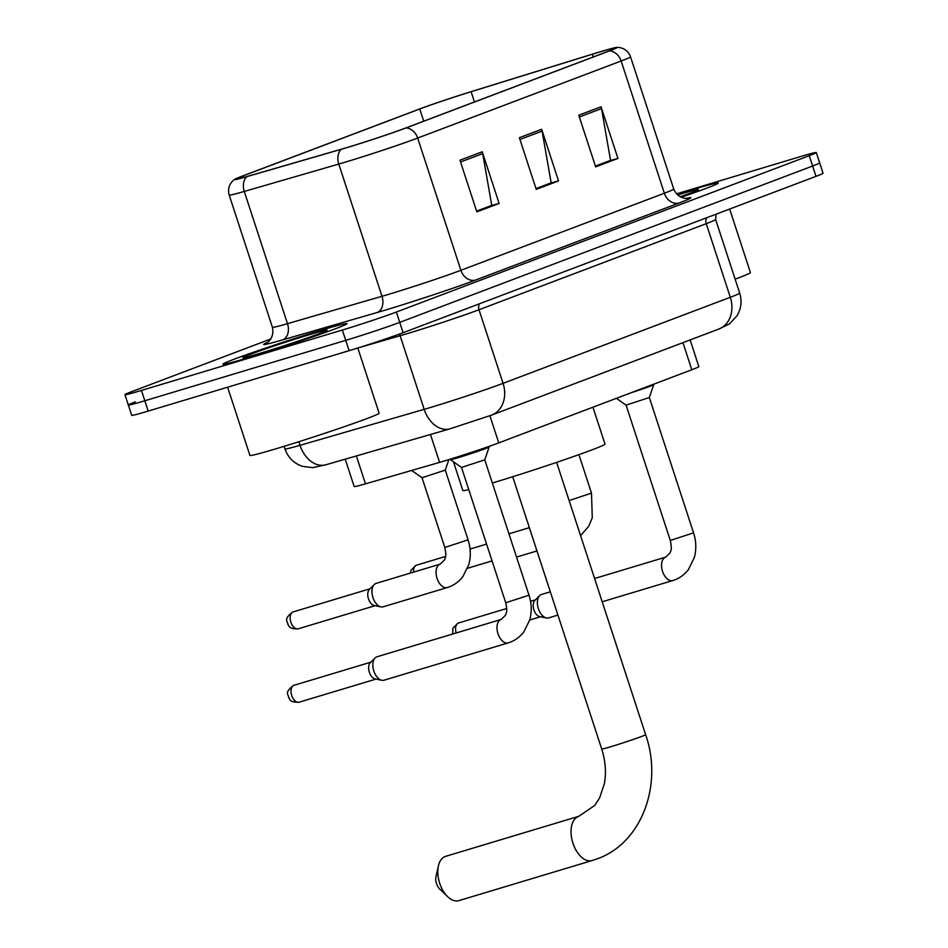 <?xml version="1.0" encoding="UTF-8"?>
<svg xmlns="http://www.w3.org/2000/svg" width="948" height="948" viewBox="0 0 948 948"><rect width="100%" height="100%" fill="white"/><g stroke="black" fill="none" stroke-linecap="round" stroke-linejoin="round"><path stroke-width="1.42" d="M690.132 339.917L698.854 366.627A40.776 1.351 161.9 0 1 691.815 369.756L498.767 442.87A40.776 1.351 161.9 0 1 439.599 462.375L365.478 483.836A40.776 1.351 161.9 0 1 354.161 486.549L345.214 459.176M135.374 401.869A40.776 1.351 -18.1 0 0 128.335 404.997L131.713 415.331A40.776 1.351 -18.1 0 0 148.196 411.088L349.113 350.677A40.776 1.351 -18.1 0 0 403.113 332.701L816.003 176.352A40.776 1.351 -18.1 0 0 823.042 173.211L819.665 162.89A40.776 1.351 -18.1 0 1 812.626 166.018A40.776 1.351 -18.1 0 0 819.665 162.89L816.287 152.557A40.776 1.351 -18.1 0 0 799.804 156.787L676.505 193.854M270.796 338.969L131.997 391.536A40.776 1.351 -18.1 0 0 124.958 394.664A40.776 1.351 -18.1 0 0 141.453 390.434L342.358 330.023A40.776 1.351 -18.1 0 0 396.359 312.046L399.736 322.379L812.626 166.018L399.736 322.379A40.776 1.351 -18.1 0 1 345.736 340.356A40.776 1.351 -18.1 0 0 399.736 322.379L403.113 332.701M141.453 390.434L144.819 400.767L345.736 340.356L144.819 400.767A40.776 1.351 -18.1 0 1 128.335 404.997A40.776 1.351 -18.1 0 0 144.819 400.767L148.196 411.088M691.922 189.801A65.246 2.169 -18.1 0 0 677.014 194.387A65.246 2.169 -18.1 0 1 691.922 189.801A65.246 2.169 -18.1 0 1 718.288 183.035A65.246 2.169 -18.1 0 0 691.922 189.801M320.614 330.414A65.246 2.169 -18.1 0 0 256.079 351.341A65.246 2.169 -18.1 0 0 222.958 364.186A65.246 2.169 -18.1 0 0 249.324 357.408A65.246 2.169 -18.1 0 0 313.871 336.493A65.246 2.169 -18.1 0 0 346.992 323.647A65.246 2.169 -18.1 0 0 320.614 330.414A65.246 2.169 -18.1 0 0 256.079 351.341A65.246 2.169 -18.1 0 0 222.958 364.186A65.246 2.169 -18.1 0 0 249.324 357.408A65.246 2.169 -18.1 0 0 313.871 336.493A65.246 2.169 -18.1 0 0 346.992 323.647A65.246 2.169 -18.1 0 0 320.614 330.414M598.555 52.318A43.501 1.446 161.9 0 1 616.141 47.803A43.501 1.446 161.9 0 1 608.628 51.145L405.163 128.205A43.501 1.446 161.9 0 1 342.05 149.002L247.547 176.375A43.501 1.446 161.9 0 1 235.471 179.267A43.501 1.446 161.9 0 1 242.984 175.925L419.739 108.984A43.501 1.446 161.9 0 1 471.109 91.719L592.322 54.226A43.501 1.446 161.9 0 1 598.555 52.318M599.148 52.093A44.592 1.481 -18.1 0 0 592.761 54.048L471.547 91.541A44.592 1.481 -18.1 0 0 418.898 109.245L242.143 176.174A44.592 1.481 -18.1 0 0 234.666 179.35A44.592 1.481 -18.1 0 0 246.812 176.648L341.316 149.274A44.592 1.481 -18.1 0 0 406.005 127.944L609.481 50.896A44.592 1.481 -18.1 0 0 616.852 47.4A44.592 1.481 -18.1 0 0 599.148 52.093M459.958 160.212L476.844 211.866L499.122 203.429L482.236 151.775L459.958 160.212M476.595 211.096L491.751 205.349L482.698 153.6A10.878 8.828 -110.7 0 0 482.236 151.775M490.602 205.787L499.122 203.429M578.778 115.218L595.664 166.872L617.942 158.434L601.056 106.78L578.778 115.218M595.415 166.101L610.559 160.354L601.518 108.605A10.878 8.828 -110.7 0 0 601.056 106.78M609.422 160.793L617.942 158.434M519.374 137.709L536.248 189.363L558.526 180.926L541.652 129.272L519.374 137.709M535.999 188.593L551.155 182.857L542.102 131.108A10.878 8.828 -110.7 0 0 541.652 129.272M550.018 183.284L558.526 180.926M681.209 197.243A65.246 2.169 -18.1 0 0 718.288 183.035A65.246 2.169 -18.1 0 1 681.209 197.243M396.359 312.046L809.248 155.685A40.776 1.351 -18.1 0 0 816.287 152.557M609.481 160.97L595.474 166.279M490.661 205.965L476.654 211.274M550.077 183.474L536.058 188.782M735.127 279.139A67.972 2.252 -18.1 0 0 750.425 272.586L729.652 209.046M680.202 196.769A44.319 1.469 -18.1 0 0 698.38 189.588A44.319 1.469 -18.1 0 0 680.486 194.139A44.319 1.469 -18.1 0 0 677.654 194.992M447.681 896.666L439.825 889.141A9.516 5.546 -106.7 0 1 436.009 876.45L438.414 865.856A23.108 13.473 73.3 0 0 447.681 896.666A23.108 13.473 73.3 0 0 458.962 900.6L592.204 860.535A23.108 13.473 -106.7 0 1 572.782 842.736A23.108 13.473 -106.7 0 1 578.375 816.453A23.108 13.473 -106.7 0 1 578.896 816.275L594.763 805.409L599.61 797.932L604.338 783.806C606.412 772.762 605.535 761.161 601.707 749.027A23.108 0.77 161.9 0 0 611.045 746.633A23.108 0.77 161.9 0 0 641.642 736.442A23.108 0.77 161.9 0 0 645.635 734.676C663.15 784.565 641.891 843.021 597.287 858.817L592.204 860.535A23.108 13.473 -106.7 0 0 592.725 860.357M578.896 816.275L445.655 856.34A23.108 13.473 73.3 0 0 445.133 856.518A23.108 13.473 73.3 0 0 438.414 865.856M492.332 483.006A74.762 2.477 -18.1 0 0 493.09 482.781A74.762 2.477 -18.1 0 0 567.046 458.808A74.762 2.477 -18.1 0 0 605.002 444.079L592.938 407.202M453.488 461.83L462.873 490.543A74.762 2.477 -18.1 0 0 468.762 489.63M670.307 540.455L626.071 405.14L649.333 397.52L693.557 532.859L670.307 540.455C672.464 550.907 670.426 550.835 670.058 552.921L665.697 557.128A12.229 7.134 -106.7 0 1 665.851 557.092M631.178 392.721A20.394 0.675 -18.1 0 0 653.705 384.675A20.394 0.675 -18.1 0 0 653.705 384.663L653.563 384.248M548.88 617.8A12.229 7.134 -106.7 0 1 548.608 617.883A12.229 7.134 -106.7 0 1 546.404 617.966A12.229 7.134 -106.7 0 1 538.405 608.699A12.229 7.134 -106.7 0 1 539.673 595.605A12.229 7.134 -106.7 0 1 541.284 594.55A12.229 7.134 -106.7 0 1 541.557 594.455A12.229 7.134 -106.7 0 1 541.841 594.384M546.404 617.966L539.685 616.603A8.84 5.155 -106.7 0 1 533.914 609.908A8.84 5.155 -106.7 0 1 534.838 600.451L539.673 595.605M505.746 602.774L461.51 467.447L484.772 459.839L528.996 595.178L505.746 602.774C507.915 613.226 505.865 613.155 505.497 615.24L501.148 619.447A12.229 7.134 -106.7 0 1 501.291 619.411M450.229 459.176L450.383 459.65A20.394 0.675 -18.1 0 0 450.395 459.661A20.394 0.675 -18.1 0 0 458.619 457.529A20.394 0.675 -18.1 0 0 478.574 451.07A20.394 0.675 -18.1 0 0 489.144 446.994A20.394 0.675 -18.1 0 0 489.144 446.982L488.967 446.425M384.319 680.119A12.229 7.134 -106.7 0 1 384.047 680.202A12.229 7.134 -106.7 0 1 381.843 680.285A12.229 7.134 -106.7 0 1 373.844 671.018A12.229 7.134 -106.7 0 1 375.124 657.924A12.229 7.134 -106.7 0 1 376.723 656.869A12.229 7.134 -106.7 0 1 376.996 656.774A12.229 7.134 -106.7 0 1 377.28 656.703M381.843 680.285L375.135 678.922A8.84 5.155 -106.7 0 1 369.353 672.227A8.84 5.155 -106.7 0 1 370.277 662.77L375.124 657.924M444.813 547.446L422.014 477.721L445.276 470.113L468.063 539.85L444.813 547.446C446.982 557.886 444.932 557.827 444.565 559.913L440.204 564.119A12.229 7.134 -106.7 0 1 440.358 564.072M447.456 587.476A12.229 7.134 -106.7 0 1 447.255 587.547L383.17 606.815A12.229 7.134 -106.7 0 1 380.966 606.898A12.229 7.134 -106.7 0 1 372.967 597.631A12.229 7.134 -106.7 0 1 374.247 584.537A12.229 7.134 -106.7 0 1 376.131 583.387L440.204 564.119A12.229 7.134 -106.7 0 0 437.052 578.363A12.229 7.134 -106.7 0 0 447.101 587.594A12.229 7.134 -106.7 0 0 447.255 587.547C453.476 585.651 458.666 582.025 462.861 576.668L468.845 564.51C471.002 556.263 470.741 548.051 468.063 539.85M380.966 606.898L374.259 605.523A8.84 5.155 -106.7 0 1 368.476 598.84A8.84 5.155 -106.7 0 1 369.4 589.383L374.247 584.537M227.627 387.211L249.917 455.419A67.972 2.252 -18.1 0 0 277.385 448.368A67.972 2.252 -18.1 0 0 344.622 426.576A67.972 2.252 -18.1 0 0 379.117 413.198L357.811 348.011M309.178 334.751A44.319 1.469 -18.1 0 0 264.729 349.172A44.319 1.469 -18.1 0 0 242.889 357.716A44.319 1.469 -18.1 0 0 260.771 353.083A44.319 1.469 -18.1 0 0 303.976 339.088A44.319 1.469 -18.1 0 0 327.084 330.2A44.319 1.469 -18.1 0 0 309.178 334.751M682.951 342.643L691.815 369.756M356.365 455.952L365.478 483.836M430.475 434.48L439.599 462.375M489.903 415.745L498.767 442.87M298.857 441.721L300.03 445.311A27.184 19.446 73.8 0 0 325.887 464.781L312.828 467.637L302.448 466.357C293.833 463.335 288.002 457.517 284.945 448.914A54.368 1.801 -18.1 0 0 300.03 445.311L424.183 409.346A54.368 1.801 -18.1 0 0 431.067 407.308A54.368 1.801 -18.1 0 0 503.068 383.336L730.304 297.281A54.368 1.801 -18.1 0 0 739.689 293.11C742.118 301.061 741.229 308.61 737.034 315.779L729.368 323.943L718.785 329.075L491.55 415.129A27.184 22.065 69.3 0 0 503.068 383.336L479.013 309.735A54.368 1.801 161.9 0 1 407.012 333.696A54.368 1.801 161.9 0 1 400.115 335.734L358.534 347.786M706.781 217.708A6.802 5.522 -110.7 0 0 706.248 223.681L730.304 297.281A27.184 22.065 69.3 0 1 718.785 329.075M399.392 334.087A6.802 4.858 -106.2 0 1 400.115 335.734L424.183 409.346A27.184 19.446 73.8 0 0 450.039 428.816L325.887 464.781M716.143 214.165L715.633 219.509A54.368 1.801 161.9 0 1 706.248 223.681L479.013 309.735A6.802 5.522 -110.7 0 1 479.546 303.763M816.003 176.352L809.248 155.685M349.113 350.677L342.358 330.023M686.648 198.31A67.972 2.252 161.9 0 1 679.159 202.967L475.683 280.027A13.592 11.032 69.3 0 1 460.894 270.287L664.358 193.238A54.368 1.801 -18.1 0 0 673.744 189.055C678.721 200.372 689.848 198.345 687.347 198.262L687.336 198.262M475.683 280.027A67.972 2.252 161.9 0 1 385.682 309.984A67.972 2.252 161.9 0 1 377.067 312.532L282.563 339.905A67.972 2.252 161.9 0 1 267.466 342.358M388.893 294.259A54.368 1.801 -18.1 0 0 460.894 270.287L417.677 138.053A54.368 1.801 161.9 0 1 338.78 164.063L244.276 191.437A54.368 1.801 161.9 0 1 229.191 195.039L272.408 327.273A54.368 1.801 -18.1 0 0 287.493 323.671L381.997 296.297A54.368 1.801 -18.1 0 0 388.893 294.259M246.812 176.648A13.592 9.729 73.8 0 0 244.276 191.437L287.493 323.671A13.592 9.729 -106.2 0 1 282.563 339.905M341.316 149.274A13.592 9.729 73.8 0 0 338.78 164.063L381.997 296.297A13.592 9.729 -106.2 0 1 377.067 312.532M406.005 127.944A13.592 11.032 69.3 0 1 417.677 138.053L621.141 61.004A13.592 11.032 -110.7 0 0 609.481 50.896M616.852 47.4L618.582 47.436C624.448 48.17 628.429 51.299 630.527 56.821A54.368 1.801 161.9 0 1 621.141 61.004L664.358 193.238A13.592 11.032 69.3 0 0 679.159 202.967M242.984 175.925L243.506 177.525M592.322 54.226L593.223 56.987M471.109 91.719L474.45 101.957M419.739 108.984L423.732 121.166M519.954 139.498L542.102 131.108M579.358 116.995L601.518 108.605M460.55 161.989L482.698 153.6M506.753 608.474L457.991 623.156A8.84 7.169 69.3 0 1 458.382 623.026A8.84 5.155 -106.7 0 1 458.583 622.955A8.84 5.155 -106.7 0 1 458.785 622.907M672.95 580.496A12.229 7.134 -106.7 0 1 672.748 580.555A12.229 7.134 -106.7 0 1 672.594 580.603A12.229 7.134 -106.7 0 1 662.427 571.004A12.229 7.134 -106.7 0 1 665.425 557.223A12.229 7.134 -106.7 0 1 665.697 557.128L594.597 578.505M456.201 632.956A8.84 5.155 -106.7 0 1 458.382 623.026M370.881 662.166L293.43 685.475A8.84 7.169 69.3 0 1 293.821 685.345A8.84 5.155 -106.7 0 1 294.022 685.274A8.84 5.155 -106.7 0 1 294.224 685.226M508.389 642.815A12.229 7.134 -106.7 0 1 508.187 642.874A12.229 7.134 -106.7 0 1 508.033 642.922A12.229 7.134 -106.7 0 1 497.866 633.323A12.229 7.134 -106.7 0 1 500.864 619.542A12.229 7.134 -106.7 0 1 501.148 619.447L376.996 656.774M299.307 702.136A8.84 5.155 -106.7 0 1 299.106 702.195A8.84 5.155 -106.7 0 1 291.676 695.394A8.84 5.155 -106.7 0 1 293.821 685.345M445.607 556.417L415.982 565.34A8.84 7.169 69.3 0 1 416.373 565.209A8.84 5.155 -106.7 0 1 416.563 565.15A8.84 5.155 -106.7 0 1 416.776 565.091M569.12 500.58L591.493 493.102L592.275 517.762L588.779 526.164L580.591 535.679M413.601 572.118A8.84 5.155 -106.7 0 1 416.373 565.209M370.004 588.779L292.565 612.088A8.84 7.169 69.3 0 1 292.944 611.958A8.84 5.155 -106.7 0 1 293.145 611.887A8.84 5.155 -106.7 0 1 293.347 611.827M298.43 628.737A8.84 5.155 -106.7 0 1 298.241 628.808A8.84 5.155 -106.7 0 1 290.811 622.006A8.84 5.155 -106.7 0 1 292.944 611.958M491.55 415.129L450.039 428.816M739.689 293.11L715.633 219.509M284.945 448.914L284.104 446.33M234.666 179.35L233.291 180.404C228.989 184.457 227.615 189.339 229.191 195.039M124.958 394.664L128.335 404.997M630.527 56.821L673.744 189.055M272.408 327.273C275.086 339.337 264.907 344.266 266.874 342.726M556.63 462.375L645.635 734.676M512.702 476.726L601.707 749.027M602.193 601.779L672.748 580.555C678.969 578.659 684.16 575.033 688.355 569.689L694.339 557.519C696.496 549.271 696.235 541.059 693.557 532.859M649.321 397.532L653.705 384.675M557.922 615.086L548.608 617.883M529.731 620.016L540.526 616.769M626.071 405.14L616.366 398.338M550.326 591.825L541.557 594.455M530.548 601.316L535.442 599.847M452.682 634.022L452.895 628.204L457.991 623.156M384.047 680.202L508.187 642.874C514.409 640.978 519.611 637.352 523.794 632.008L529.778 619.838C531.935 611.59 531.674 603.378 528.996 595.178M484.772 459.851L489.144 446.994M293.43 685.475C283.855 693.106 288.642 694.043 288.69 697.752C290.218 699.103 289.128 702.492 299.106 702.195L375.965 679.088M461.522 467.459L450.395 459.661M578.92 454.649L591.493 493.102M529.351 527.681L508.946 533.819M467.601 568.255L492.059 560.896M536.959 550.942L516.553 557.08M470.054 549.07L486.561 544.105M410.294 573.113L410.887 570.388L415.982 565.34M445.276 470.125L448.854 459.602M292.565 612.088C282.99 619.719 287.777 620.656 287.825 624.365C289.353 625.716 288.251 629.105 298.241 628.808L375.1 605.701M422.026 477.721L411.657 470.469"/></g></svg>
